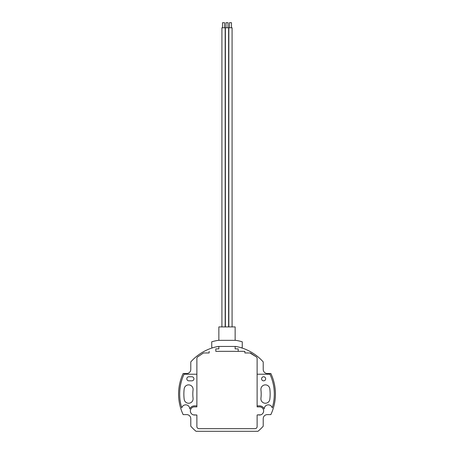 <?xml version="1.0" encoding="UTF-8"?>
<svg xmlns="http://www.w3.org/2000/svg" width="454" height="454" viewBox="0 0 454 454"><rect width="100%" height="100%" fill="white"/><g stroke="black" fill="none" stroke-linecap="round" stroke-linejoin="round"><path stroke-width="0.68" d="M261.595 378.801A2.037 2.037 0 0 0 263.626 380.838A2.037 2.037 0 0 0 265.664 378.801A2.037 2.037 0 0 0 263.626 376.763A2.037 2.037 0 0 0 261.595 378.801M264.239 408.918A4.069 4.069 0 0 1 272.247 407.891A47.312 47.312 0 0 0 269.948 374.221L257.117 374.221L257.117 358.518L257.117 405.865L259.557 405.865A5.085 5.085 0 0 1 264.239 408.958A4.069 4.069 0 0 1 264.239 408.918M193.932 378.801A2.037 2.037 0 0 0 191.9 376.763L188.847 376.763A2.037 2.037 0 0 0 186.81 378.801A2.037 2.037 0 0 0 188.847 380.838L191.9 380.838A2.037 2.037 0 0 0 193.932 378.801M179.688 394.061A47.312 47.312 0 0 0 181.753 407.891A4.069 4.069 0 0 1 189.761 408.958A5.085 5.085 0 0 1 194.443 405.865L196.883 405.865L196.883 406.88L194.443 406.88A4.069 4.069 0 0 0 190.374 410.949A4.069 4.069 0 0 0 194.443 415.018L196.883 415.018L196.883 426.618L196.883 415.018L193.302 414.86A4.069 4.069 0 0 1 194.443 406.88L196.883 406.88L196.883 374.221L184.052 374.221A47.312 47.312 0 0 0 179.688 394.061M270.794 414.615L270.851 414.615A48.43 48.43 0 0 0 270.851 373.511L267.293 373.511A4.069 4.069 0 0 1 263.218 369.442L263.218 361.912A48.43 48.43 0 0 0 235.842 346.447L235.853 346.447A48.43 48.43 0 0 1 241.21 347.764A0.812 0.812 0 0 0 242.26 346.981L242.26 341.8A54.44 54.44 0 0 0 235.853 340.341L218.147 340.341A54.44 54.44 0 0 0 211.74 341.8L211.74 346.981A0.812 0.812 0 0 0 212.79 347.764A48.43 48.43 0 0 1 218.147 346.447L218.862 346.447L218.862 348.888L215.809 348.888L215.809 351.328L244.859 351.328L238.191 351.328L238.191 348.888L235.138 348.888L238.191 348.888L238.191 351.328L215.809 351.328L215.809 348.888L218.862 348.888L218.862 346.447L235.842 346.447M263.626 410.949A4.069 4.069 0 0 0 259.557 406.88L257.117 406.88L257.117 405.865L257.117 406.88L259.557 406.88A4.069 4.069 0 0 1 260.698 414.86L257.52 414.86L259.557 415.018A4.069 4.069 0 0 0 263.626 410.949M193.103 398.777A4.478 4.478 0 0 0 193.069 398.226A34.186 34.186 0 0 1 193.069 389.895A4.478 4.478 0 0 0 188.898 384.884A4.478 4.478 0 0 0 184.182 388.806A43.141 43.141 0 0 0 184.182 399.321A4.478 4.478 0 0 0 188.898 403.243A4.478 4.478 0 0 0 193.103 398.777M270.141 394.061A43.141 43.141 0 0 0 269.818 388.806A4.478 4.478 0 0 0 264.83 384.907A4.478 4.478 0 0 0 260.931 389.895A34.186 34.186 0 0 1 260.931 398.226A4.478 4.478 0 0 0 264.83 403.214A4.478 4.478 0 0 0 269.818 399.321A43.141 43.141 0 0 0 270.141 394.061M218.147 346.447L218.158 346.447A48.43 48.43 0 0 0 190.782 361.912L190.782 369.442A4.069 4.069 0 0 1 186.708 373.511L183.149 373.511A48.43 48.43 0 0 0 183.149 414.615L186.708 414.615A4.069 4.069 0 0 1 190.782 418.684L190.782 426.21A48.43 48.43 0 0 0 196.037 431.3L257.963 431.3A48.43 48.43 0 0 0 263.218 426.21L263.218 418.684A4.069 4.069 0 0 1 267.293 414.615L270.851 414.615M257.117 426.618L257.117 415.018L257.117 426.618A2.037 2.037 0 0 1 255.08 428.655L198.92 428.655L255.08 428.655A2.037 2.037 0 0 0 257.117 426.618M198.92 428.655A2.037 2.037 0 0 1 196.883 426.618A2.037 2.037 0 0 0 198.92 428.655M196.883 358.518L196.883 374.221L196.883 358.518A2.037 2.037 0 0 1 197.779 356.827L203.006 353.303L197.779 356.827A2.037 2.037 0 0 0 196.883 358.518M203.006 353.303A2.037 2.037 0 0 1 204.147 352.957L209.141 352.957L209.141 351.328L209.141 352.957L204.147 352.957A2.037 2.037 0 0 0 203.006 353.303M235.138 346.447L235.138 348.888L235.138 346.447M244.859 351.328L244.859 352.957L249.853 352.957A2.037 2.037 0 0 1 250.994 353.303L256.221 356.827A2.037 2.037 0 0 1 257.117 358.518A2.037 2.037 0 0 0 256.221 356.827L249.967 352.962A2.037 2.037 0 0 0 249.853 352.957L244.859 352.957L244.859 351.328M196.037 431.3L197.655 431.3M263.218 426.21L263.218 424.655M190.782 361.912L190.782 363.467M221.915 27.785L221.915 326.914L221.915 27.785L225.167 27.785L225.167 326.914M229.44 27.785L229.44 22.7L231.478 22.7L231.478 27.785L231.478 22.7M228.833 326.914L228.833 27.785L232.085 27.785L232.085 326.914L232.085 27.785M225.371 27.785L225.371 326.914L225.371 27.785L228.629 27.785L228.629 326.914M225.984 27.785L225.984 22.7L228.016 22.7L228.016 27.785M235.138 340.341L235.138 326.914L218.862 326.914L218.862 340.341M222.522 27.785L222.522 22.7L224.56 22.7L224.56 27.785"/></g></svg>
